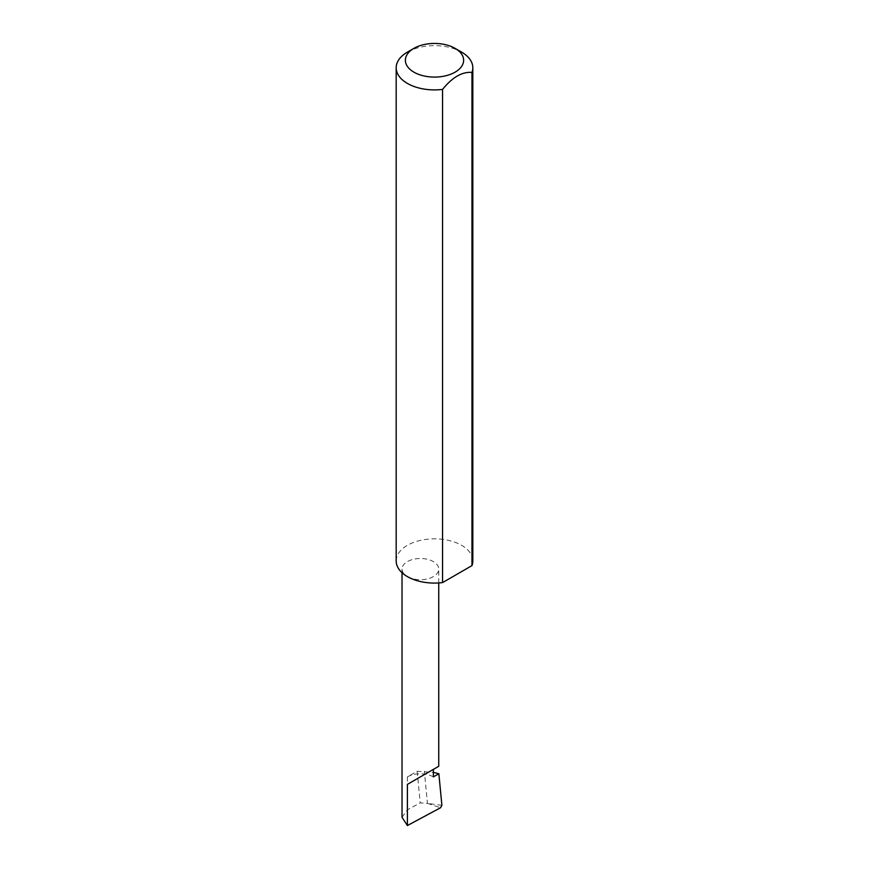 <?xml version="1.0" encoding="UTF-8"?>
<svg xmlns="http://www.w3.org/2000/svg" width="869" height="869" viewBox="0 0 869 869"><rect width="100%" height="100%" fill="white"/><g stroke="black" fill="none" stroke-linecap="round" stroke-linejoin="round"><path stroke-width="0.65" stroke-dasharray="4.34 3.26" d="M407.398 576.603A18.368 10.602 0 0 0 427.418 578.906A18.368 10.602 0 0 0 438.747 569.108A18.368 10.602 0 0 0 433.37 561.602A18.368 10.602 0 0 0 413.362 559.31A18.368 10.602 0 0 0 402.021 569.108A18.368 10.602 0 0 0 407.398 576.603M407.398 52.129A38.323 22.127 180 0 1 461.602 52.129M396.177 560.961A38.323 22.127 180 0 1 419.836 540.518A38.323 22.127 180 0 1 461.602 545.308A38.323 22.127 180 0 1 472.823 560.961M433.37 776.908A18.368 10.602 0 0 0 425.126 774.16A18.368 10.602 0 0 0 407.398 776.908L417.163 771.259L433.37 772.367M417.163 771.259L420.205 802.891L427.439 803.358L424.354 771.248M427.439 803.358L440.529 807.757M402.021 817.273L407.398 809.767L420.205 802.891M441.897 805.357L430.079 803.738M407.398 776.908L407.398 809.767M438.747 582.947L438.747 569.108M402.021 572.704L402.021 569.108"/><path stroke-width="1.3" d="M433.37 772.367L438.856 773.736L433.37 776.908L433.37 769.391L438.747 766.284L438.747 582.947M433.37 769.391C440.246 765.426 440.246 765.426 433.37 769.391L407.398 784.392L433.37 769.391M413.905 72.16A29.122 16.815 0 0 0 455.095 72.16A29.122 16.815 0 0 0 455.095 48.371L461.602 52.129A38.323 22.127 180 0 1 472.823 67.782A38.323 22.127 180 0 1 471.965 72.431C462.178 71.595 452.369 77.254 442.56 89.409A38.323 22.127 180 0 1 407.398 83.424A38.323 22.127 180 0 1 396.177 67.782A38.323 22.127 180 0 1 407.398 52.129L413.905 48.371A29.122 16.815 0 0 0 413.905 72.16M442.56 89.409L442.56 582.588A38.323 22.127 180 0 1 407.398 576.603A38.323 22.127 180 0 1 396.177 560.961L396.177 67.782M438.856 773.736L441.897 805.357L440.529 807.757L407.398 825.55L402.021 817.273L402.021 572.704M407.398 825.55L407.398 784.392M471.965 72.431L471.965 565.61A38.323 22.127 180 0 0 472.823 560.961L472.823 67.782M442.56 582.588L471.965 565.61M461.602 52.129L455.095 48.371A29.122 16.815 0 0 0 413.905 48.371"/></g></svg>
